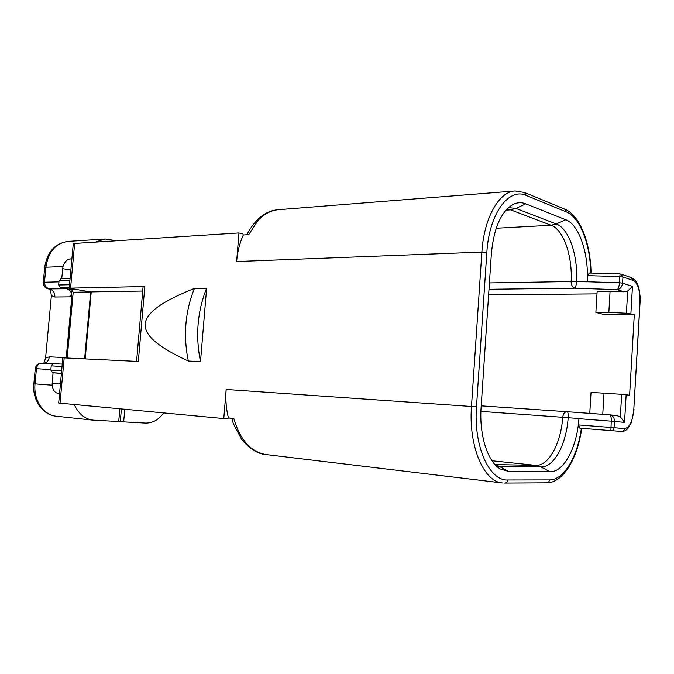 <?xml version="1.0" encoding="UTF-8"?>
<svg xmlns="http://www.w3.org/2000/svg" width="674" height="674" viewBox="0 0 674 674"><rect width="100%" height="100%" fill="white"/><g stroke="black" fill="none" stroke-linecap="round" stroke-linejoin="round"><path stroke-width="1.01" d="M246.768 234.771C255.353 218.806 265.994 210.44 278.691 209.665C271.167 210.237 264.284 213.818 258.024 220.423L248.74 234.653L243.331 234.973L242.783 233.912L238.967 232.951L73.289 243.541L69.203 288.169L90.661 292.011M228.419 417.922L227.702 418.807L223.776 418.571L226.161 389.462C225.386 399.37 226.135 408.857 228.419 417.922L233.811 418.419C240.079 440.021 250.88 452.077 266.23 454.588L502.341 482.946C483.755 481.859 468.413 445.986 471.488 406.43L481.876 252.093L236.625 261.529C237.459 251.781 239.691 242.935 243.331 234.973M71.891 258.841L70.307 258.917C67.063 259.263 64.62 261.798 62.985 266.525L61.722 278.674M61.224 278.716L59.051 280.78L58.663 284.984L60.399 287.714L65.74 288.59L48.781 288.91L66.701 288.75L71.503 289.55L73.205 292.238L67.198 357.961M61.62 364.078L62.278 363.842M66.229 357.911L71.815 296.83C71.865 292.457 70.163 289.761 66.701 288.75M53.339 363.623L62.252 364.12L53.339 363.623L51.207 365.856L50.82 370.102L52.572 372.714L61.393 373.514M50.87 369.579L36.447 368.686L35.031 383.877L52.066 385.191L53.069 372.756M57.989 393.33L59.565 393.456L57.989 393.33C54.771 392.765 52.791 390.052 52.066 385.191M74.283 404.526C78.437 413.794 84.688 419.001 93.046 420.155L118.725 421.52L119.846 408.806M163.698 412.926C158.651 419.818 152.56 423.205 145.432 423.078L120.284 421.688L121.404 408.958M96.062 241.848L105.077 239.017L115.768 240.618M50.314 289.407L51.367 295.642L45.588 358.054L43.835 363.252M118.725 421.52L120.284 421.688M69.203 288.169L144.834 286.534L138.313 361.458L62.825 357.81L58.689 403.035L223.776 418.571M142.711 291.05L90.67 291.909L84.629 358.821M144.834 286.534L143.082 286.812L136.578 361.374M238.967 232.951L236.625 261.529M546.319 482.811L546.622 482.828C563.085 483.056 577.61 458.665 581.696 428.31L621.361 431.436L581.376 428.285C577.5 456.947 563.852 480.158 549.487 479.905L507.825 479.981C489.358 481.185 473.418 446.154 476.493 406.826L486.839 252.539C489.038 213.759 508.794 187.136 526.293 195.477L566.244 211.863C579.969 217.222 590.323 244.224 590.786 273.054M567.238 411.721L481.211 405.849L567.247 411.721C564.761 411.755 563.262 413.609 562.731 417.299L578.966 418.546L578.578 424.932L579.859 428.167L581.376 428.285M589.312 273.046L587.686 275.641L587.298 281.825C588.832 253.651 579.219 224.72 565.747 219.741L525.754 203.834C521.432 202.133 517.118 202.385 512.804 204.593C500.9 211.897 493.747 228.343 491.354 253.938L481.11 407.281C479.046 435.219 487.749 462.078 500.394 469.02L508.381 471.345L549.992 471.775L540.927 466.947C554.062 467.545 566.404 444.276 568.174 417.72C568.266 414.148 568.005 412.159 567.407 411.738L609.776 414.855C610.846 415.201 611.343 417.307 611.259 421.174L578.949 418.689M609.911 414.872L616.862 415.597L620.341 416.827L624.537 422.396L614.435 421.427C614.41 417.762 612.902 415.58 609.911 414.872L567.314 411.73M549.992 471.775C563.961 472.306 577.037 447.174 578.949 418.63M587.307 281.833L576.573 281.572C576.211 285.169 575.689 287.377 575.015 288.194C572.445 287.351 571.156 285.127 571.122 281.538L576.573 281.572C578.065 255.353 568.949 228.503 556.252 223.979L565.747 219.741M587.298 281.766L619.44 282.768C619.12 286.501 618.361 288.792 617.165 289.66C620.156 289.18 621.959 287.006 622.582 283.139L632.473 286.391L627.713 290.983L623.922 291.783L597.139 291.379L595.867 312.382L608.833 312.424L610.096 291.244M596.987 293.881L488.625 294.833M579.859 428.167L610.888 430.602C612.717 430.551 613.77 429.591 614.065 427.704L624.503 428.58C629.55 427.779 632.65 421.435 633.796 409.548L640.292 298.582C639.584 290.974 638.758 286.467 637.823 285.06C636.964 281.959 634.773 279.474 631.252 277.595L633.139 280.435L622.944 276.972L622.582 283.139L619.44 282.768L619.802 276.601L587.686 275.641M631.252 277.595L621.04 274.082L622.944 276.972L619.802 276.601L620.122 273.93L589.118 273.004M620.341 416.827L621.664 394.307L629.617 395.208L634.301 314.691L626.407 313.225L627.713 290.983M621.664 394.307L591.031 392.394L589.767 413.381M602.758 414.341L604.022 393.111M595.867 312.382L603.946 314.547L634.301 314.691M608.833 312.424L626.407 313.225M206.623 288.236L200.498 361.601L188.316 361.028C151.338 343.967 144.826 332.863 145.095 323.899C146.485 314.96 154.919 304.21 194.424 288.438L206.623 288.236C197.347 311.489 195.308 335.938 200.498 361.601M194.424 288.438C185.148 311.447 183.109 335.644 188.316 361.028M70.307 258.917L71.857 259.212M70.854 270.122L62.648 268.631M69.902 280.502L59.051 280.78M62.985 266.525L45.891 267.216L44.492 282.229L58.95 281.858M48.402 288.885C44.998 288.025 43.288 285.877 43.296 282.431L44.492 282.229L45.158 285.97L48.402 288.885L49.75 289.062C53.204 290.056 54.906 292.701 54.847 297.007L51.367 295.642M69.262 287.537L60.399 287.714M71.503 289.55L75.378 289.483M90.459 291.977L73.205 292.238M58.663 284.984L69.515 284.748M52.117 383.059L60.449 383.742M61.41 373.278L52.572 372.714M50.82 370.102L61.637 370.776M62.033 366.479L51.207 365.856M124.774 409.27L123.662 421.941M68.158 241.393C55.731 243.162 48.301 251.764 45.891 267.216L44.686 267.468C47.07 252 54.889 243.314 68.158 241.393L105.077 239.017M45.588 358.054L49.328 356.824L66.254 357.65M71.815 296.83L54.847 297.007M49.328 356.824C48.739 360.582 46.885 362.747 43.759 363.32M36.447 368.686L35.267 368.644C35.941 365.148 38.098 363.337 41.729 363.21C38.814 363.37 37.053 365.198 36.447 368.686M41.889 363.219L52.479 363.808M33.852 383.792L35.031 383.877C33.262 400.027 43.507 415.243 56.296 416.22C42.631 415.1 32.074 399.775 33.852 383.792L35.267 368.644M71.604 309.762L70.896 306.822M70.602 296.846L72.303 289.913M504.531 483.064L546.622 482.828C548.274 482.677 549.234 481.708 549.487 479.905M226.161 389.462L476.493 406.826M64.19 357.81L60.037 403.187M91.243 291.817L85.194 358.846M74.671 243.179L70.576 287.95M486.839 252.539L481.876 252.093C483.932 217.904 499.139 191.374 515.214 190.961L278.691 209.665M624.503 428.58C624.208 430.442 623.164 431.385 621.361 431.436L610.888 430.602L611.259 421.174L614.435 421.427L614.065 427.704L578.578 424.932M495.213 464.79L499.038 466.223L540.927 466.947L535.864 465.38C548.788 465.995 560.962 443.281 562.748 417.299L480.907 411.393M571.156 281.538C572.563 255.893 563.565 229.649 551.079 225.259L556.252 223.979L515.93 208.426L510.58 209.841L507.067 208.965M489.417 282.92L571.122 281.538M623.922 291.783L617.165 289.66L575.015 288.194L488.995 289.281M633.796 409.548L639.98 302.584C640.207 290.663 637.933 283.282 633.139 280.435M632.473 286.391L630.881 313.722M626.154 394.711L624.537 422.396M566.244 211.863L564.576 209.066L524.591 192.528L526.293 195.477M507.825 479.981C507.547 481.893 506.562 482.929 504.851 483.081M495.028 464.58L535.864 465.38L492.003 460.746M496.334 465.911L499.038 466.223L508.381 471.345M508.499 207.6L515.93 208.426L525.754 203.834M496.207 228.25L551.079 225.259L510.58 209.841L505.972 210.145M228.36 417.99L231.704 418.301M60.913 278.699L70.096 278.438M93.046 420.155L56.296 416.22M50.221 289.163L49.37 289.036M43.296 282.431L44.686 267.468M231.679 418.225L233.423 423.803L241.503 439.17C249.506 448.892 257.746 454.032 266.23 454.588M621.361 431.436C623.694 431.63 625.902 430.619 628.008 428.386L631.378 422.606L634.049 409.59M591.081 273.063C590.559 242.977 579.825 215.023 564.576 209.066M524.591 192.528L515.214 190.961"/></g></svg>
